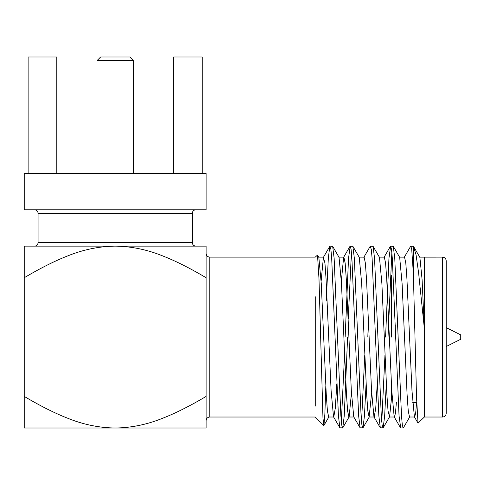 <?xml version="1.0" encoding="UTF-8"?>
<svg xmlns="http://www.w3.org/2000/svg" width="485" height="485" viewBox="0 0 485 485"><rect width="100%" height="100%" fill="white"/><g stroke="black" fill="none" stroke-linecap="round" stroke-linejoin="round"><path stroke-width="0.73" d="M446.2 327.617L460.75 334.892L460.75 339.257L446.2 346.532M34.435 209.762A3.637 3.637 0 0 1 38.072 213.4L38.072 242.5A3.637 3.637 0 0 1 34.435 246.137M38.072 242.5L192.302 242.5A3.637 3.637 0 0 0 195.94 246.137M195.94 209.762A3.637 3.637 0 0 0 192.302 213.4L38.072 213.4M97 60.625L100.637 56.987L129.737 56.987L133.375 60.625L97 60.625L97 173.387M133.375 60.625L133.375 173.387M192.302 242.5L192.302 213.4M395.275 337.075L395.275 324.944M391.637 275.237L391.637 337.075M446.2 271.6L446.2 413.384C445.964 415.609 444.751 416.821 442.562 417.021L442.562 257.129C444.751 257.329 445.964 258.541 446.2 260.766L446.2 337.075M315.25 296.735L315.25 406.127M424.375 337.075L424.375 417.021L424.381 328.806L418.61 272.922L416.057 254.831L413.384 246.174L410.619 246.325L404.247 257.329M409.783 416.803L403.399 427.825L400.731 428.012L399.046 415.827L392.31 258.323L391.516 249.345L390.625 246.137L388.946 258.323L385.575 337.075M403.187 428.012L402.295 424.805L401.501 415.827L394.766 258.323L393.293 246.325L390.625 246.137M344.55 354.959L341.331 421.768M347.612 337.075L344.241 415.827L342.774 427.825L339.894 427.825L338.421 415.827L331.685 258.323L330.891 249.345L329.788 246.325L328.321 258.323L326.241 301.046M342.562 428.012L341.67 424.805L340.876 415.827L334.141 258.323L332.668 246.325L330 246.137M364.762 354.953L361.543 421.768M366.084 383.732L364.453 415.827L362.98 427.825L360.1 427.825L358.633 415.827L351.892 258.323L351.098 249.345L350.212 246.137L348.527 258.323L345.156 337.075M362.768 428.012L361.883 424.805L361.082 415.827L354.347 258.323L352.88 246.325L350.212 246.137M384.969 354.947L381.75 421.768M386.29 383.726L384.66 415.827L383.192 427.825L380.307 427.825L378.84 415.827L372.104 258.323L371.304 249.345L370.207 246.325L363.829 257.335M382.974 428.012L382.089 424.805L381.289 415.827L374.553 258.323L373.086 246.325L370.419 246.137M351.437 252.382L348.23 318.93M368.442 318.809L367.818 337.075M391.856 252.382L388.03 337.075M424.375 257.499L424.381 328.806L422.065 279.287L419.883 257.353L413.384 246.174L413.384 273.764L416.512 396.845L418.028 423.169L424.375 417.021L442.562 417.021M325.805 386.321L324.859 414.22L323.919 425.497L322.968 418.252L318.984 278.748L317.517 255.068L315.25 257.129L209.762 257.129L209.762 417.021L315.25 417.021L323.774 425.545M323.186 337.075L323.501 333.092M413.384 273.764L411.723 249.345L410.837 246.137M416.591 402.55L415.675 413.159L414.645 417.009L414.396 416.797L411.983 390.746L406.957 279.305L405.806 263.076L404.532 257.141L399.434 257.141M396.372 402.55L395.457 413.159L394.426 417.009L394.178 416.797L391.765 390.752L386.739 279.299L385.587 263.082L384.314 257.141L379.221 257.141M377.221 384.096L375.742 408.194L374.208 417.009L369.115 417.009L367.842 411.074L366.696 394.851L361.671 283.398L359.258 257.347L352.88 246.325M373.959 416.797L371.546 390.752L366.521 279.299L365.369 263.076L364.096 257.141L359.015 257.141M353.741 416.797L351.328 390.752L346.302 279.305L345.156 263.076L343.877 257.141L338.803 257.141M349.994 246.325L343.616 257.341L341.343 281.258M336.796 383.89L335.311 408.14L333.771 417.009L328.703 417.009L327.423 411.074L326.278 394.851L321.252 283.398L318.839 257.347L317.523 255.068M333.522 416.797L331.109 390.746L326.084 279.299L324.938 263.076L323.416 257.353L321.131 281.173M414.645 417.009L409.534 417.009L408.261 411.074L407.109 394.851L402.089 283.398L399.676 257.347L393.293 246.325M391.637 396.748L389.57 416.803L388.055 411.074L386.903 394.851L381.877 283.398L379.464 257.353M371.662 392.777L369.115 417.015M351.449 392.856L349.151 416.803L342.774 427.825M353.989 417.009L348.909 417.009L347.636 411.074L346.484 394.851L341.464 283.398L339.051 257.347L332.668 246.325M391.637 388.418L391.637 398.912L392.286 399.561M24.25 173.387L206.125 173.387L206.125 209.762L24.25 209.762L24.25 173.387M24.25 428.012L24.25 396.409C40.376 405.975 54.872 413.256 67.742 418.252C83.226 424.539 99.037 427.788 115.187 428.012C131.277 427.806 147.1 424.551 162.651 418.246C175.503 413.256 189.993 405.975 206.125 396.409L206.125 428.012L24.25 428.012M24.25 277.741L24.25 246.137L206.125 246.137L206.125 277.741C190.005 268.181 175.515 260.9 162.651 255.904C147.113 249.605 131.29 246.35 115.187 246.137C99.049 246.356 83.238 249.611 67.742 255.898C54.884 260.888 40.388 268.169 24.25 277.741L24.25 396.409M206.125 277.741L206.125 396.409M173.618 173.387L173.618 56.987L202.257 56.987L202.257 173.387M28.118 173.387L28.118 56.987L56.757 56.987L56.757 173.387M209.762 257.129C207.574 256.935 206.361 255.722 206.125 253.491M419.64 257.141L442.562 257.129M394.426 417.009L389.328 417.009M323.659 257.141L318.596 257.141M414.354 416.821L418.028 423.169M394.147 416.815L400.519 427.825M384.041 257.335L390.413 246.325M373.935 416.815L380.307 427.825M353.723 416.809L360.1 427.825M333.51 416.803L339.894 427.825M323.41 257.347L329.788 246.325M389.57 416.803L383.192 427.825M379.47 257.347L373.086 246.325M369.364 416.803L362.98 427.825M328.945 416.803L323.913 425.49M412.699 402.55L416.706 402.55M209.762 417.021C207.574 417.215 206.361 418.428 206.125 420.659"/></g></svg>
